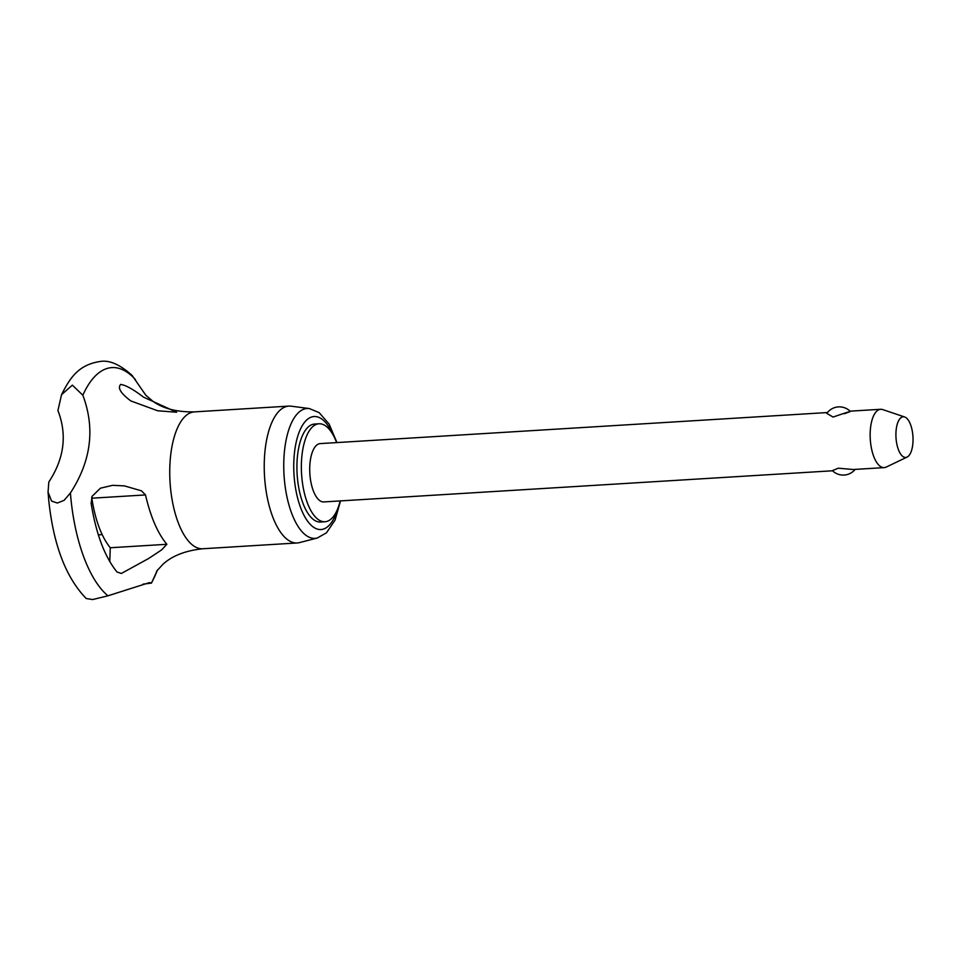 <?xml version="1.0" encoding="UTF-8"?>
<svg xmlns="http://www.w3.org/2000/svg" width="961" height="961" viewBox="0 0 961 961"><rect width="100%" height="100%" fill="white"/><g stroke="black" fill="none" stroke-linecap="round" stroke-linejoin="round"><path stroke-width="1.44" d="M48.05 492.152L48.819 482.014C64.267 458.541 67.294 434.72 57.924 410.539L61.54 394.695L72.363 385.157L82.85 395.235C95.307 428.474 91.163 461.052 70.405 492.981L64.111 500.345L57.36 503.023L51.63 501.113L48.05 492.152L48.783 500.657C53.492 545.079 65.985 577.693 86.238 598.523L92.616 599.556L107.956 595.808L149.423 582.618L151.49 583.087L143.033 584.144M145.904 395.367L132.113 375.439C120.137 364.627 109.566 359.967 100.412 361.444C78.081 364.7 69.757 378.478 61.54 394.695M907.112 457.064L886.21 467.082A29.214 12.181 -93.5 0 1 885.357 467.406A29.214 12.181 -93.5 0 1 884.204 467.623A29.214 12.181 -93.5 0 1 870.498 441.988A29.214 12.181 -93.5 0 1 879.483 409.494A29.214 12.181 -93.5 0 1 880.636 409.29A29.214 12.181 -93.5 0 1 882.691 409.578L904.661 416.978A20.373 8.493 86.5 0 0 902.427 416.918A20.373 8.493 86.5 0 0 896.157 439.573A20.373 8.493 86.5 0 0 906.523 457.292A20.373 8.493 86.5 0 0 907.112 457.064A20.373 8.493 86.5 0 0 912.95 436.582A20.373 8.493 86.5 0 0 904.661 416.978M832.55 470.782L323.785 501.93A29.214 12.181 -93.5 0 1 310.067 476.296A29.214 12.181 -93.5 0 1 320.205 443.598L827.469 412.545M844.299 413.747C857.5 409.098 846.425 412.389 833.091 417.074L826.82 413.398A15.34 15.34 0 0 1 850.041 411.164M317.647 537.92A65.072 27.124 -93.5 0 1 317.238 538.028L299.532 542.605A68.567 28.578 -93.5 0 1 297.237 542.965A68.567 28.578 -93.5 0 1 264.768 479.563A68.567 28.578 -93.5 0 1 286.15 406.587A68.567 28.578 -93.5 0 1 288.865 406.107A68.567 28.578 -93.5 0 1 291.171 406.179L309.322 408.557A65.072 27.124 -93.5 0 0 304.553 408.942A65.072 27.124 -93.5 0 0 284.54 481.305A65.072 27.124 -93.5 0 0 317.238 538.028L326.464 532.826L335.089 520.045L340.518 500.897M340.182 500.921A49.083 20.457 -93.5 0 1 326.932 521.403A49.083 20.457 -93.5 0 1 324.998 521.751A49.083 20.457 -93.5 0 1 301.742 476.356A49.083 20.457 -93.5 0 1 317.058 424.125A49.083 20.457 -93.5 0 1 318.992 423.777A49.083 20.457 -93.5 0 1 336.614 442.601M324.998 521.751L320.542 522.027A49.083 20.457 -93.5 0 1 297.297 476.632A49.083 20.457 -93.5 0 1 312.601 424.402A49.083 20.457 -93.5 0 1 314.547 424.053L318.992 423.777M109.782 561.596L110.275 547.758C101.422 536.731 95.271 520.213 91.824 498.206L91.679 497.378M166.866 544.298L161.64 549.896L148.715 558.461L121.362 573.465L116.978 571.975C104.677 556.707 96.064 533.823 91.127 503.336L92.088 496.332L100.449 488.188L112.545 485.329L124.377 485.882L141.471 490.831L145.495 494.927C150.589 516.85 157.712 533.307 166.866 544.298L110.275 547.758M120.642 384.508C125.314 384.893 132.942 389.097 143.537 397.157L176.644 412.233L157.7 410.779L130.804 400.929C120.786 393.361 117.398 387.884 120.642 384.508L121.314 384.4M855.122 469.4A15.34 15.34 0 0 1 832.406 470.638L838.292 468.199L853.2 469.509L884.204 467.623M107.956 595.808A117.807 49.107 -93.5 0 1 70.994 499.432A117.807 49.107 -93.5 0 1 70.405 492.969M157.472 569.945A117.807 49.107 -93.5 0 1 151.382 582.943M82.85 395.235A117.807 49.107 -93.5 0 1 135.465 379.643M156.523 571.278L162.914 564.287C172.187 555.794 185.461 550.617 202.759 548.755A68.567 28.578 -93.5 0 1 170.577 488.608A68.567 28.578 -93.5 0 1 191.659 412.365A68.567 28.578 -93.5 0 1 194.374 411.885C177.112 412.161 163.346 408.677 153.099 401.434L145.736 395.163M337.515 509.246A56.615 23.593 -93.5 0 1 313.598 527.253A56.615 23.593 -93.5 0 1 294.438 479.887A56.615 23.593 -93.5 0 1 311.844 416.93A56.615 23.593 -93.5 0 1 332.95 434.66M145.495 494.927L91.824 498.206M157.508 569.897L151.49 583.087M880.636 409.29L849.632 411.188M288.865 406.107L194.374 411.885M336.951 442.577L329.155 424.125L319.16 412.641L309.322 408.557M297.237 542.965L202.759 548.755M102.154 534.616L98.346 534.857"/></g></svg>
